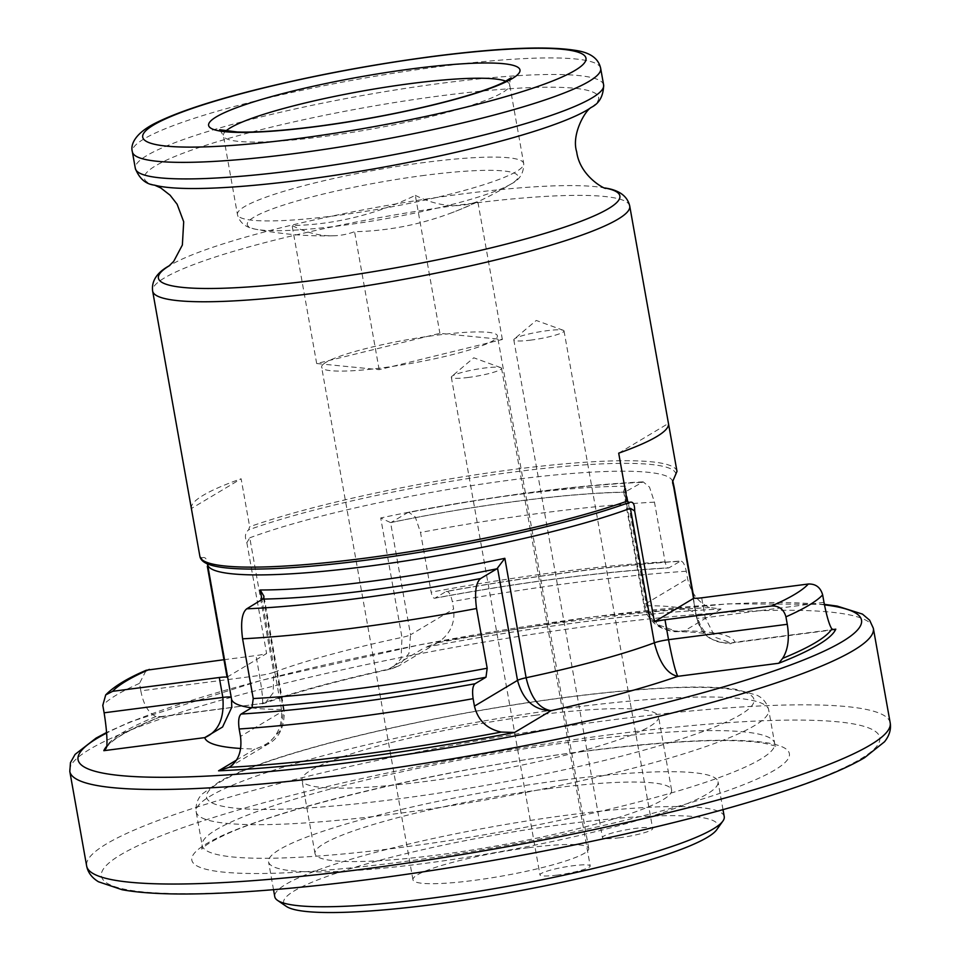 <?xml version="1.0" encoding="UTF-8"?>
<svg xmlns="http://www.w3.org/2000/svg" width="960" height="960" viewBox="0 0 960 960"><rect width="100%" height="100%" fill="white"/><g stroke="black" fill="none" stroke-linecap="round" stroke-linejoin="round"><path stroke-width="0.72" stroke-dasharray="4.8 3.6" d="M641.46 482.388A290.772 39.024 -10.1 0 0 407.508 512.7L391.224 522.432A243.84 32.724 -10.1 0 1 625.176 492.12L624.528 492.3L644.508 604.464C650.46 624.024 663.816 632.808 684.576 630.84L676.992 631.62L657.3 624.408L646.596 605.712L625.32 486.276L623.628 491.4L624.528 492.3L643.152 481.86L649.5 487.128L654.468 502.152L665.1 561.864C666.132 566.412 667.428 568.392 668.976 567.816L680.652 561.048C611.628 565.692 533.58 575.796 446.52 591.372L445.944 591.588C448.5 590.676 450.624 594 452.316 601.548L453.648 609.012L410.556 634.776L390.576 522.6L380.7 517.968L401.976 637.404L401.088 658.68L391.26 668.928L388.548 669.192L398.616 666.012L408.972 653.388L410.556 634.776A12.756 1.716 -10.1 0 1 401.976 637.404A236.184 31.704 -10.1 0 0 273.732 672.336L249.768 537.816L246.852 542.676C244.488 536.976 245.088 532.716 248.64 529.872L249.672 526.74L241.128 478.776L191.376 508.524M407.508 512.7L408.708 512.232L415.296 517.02L420.516 532.452L431.148 592.176C432.18 596.724 433.476 598.704 435.024 598.116L445.944 591.588A357.084 47.928 -10.1 0 1 679.896 561.288C682.452 560.376 684.588 563.688 686.268 571.236L687.6 578.7C690.948 592.944 698.268 602.556 709.56 607.56L721.044 609.036A372.384 49.98 -10.1 0 0 425.028 647.388L437.412 642.816C449.844 634.812 455.256 623.544 453.648 609.012M227.076 677.16L266.604 653.532A12.756 1.716 169.9 0 1 256.008 655.572L259.548 675.468C262.764 695.412 263.508 704.76 261.756 703.524L265.212 703.08L273.144 692.88L273.732 672.336A12.756 1.716 169.9 0 1 259.548 675.468L140.82 690.852L139.488 683.388L146.208 670.272M223.968 659.712L256.008 655.572M140.82 690.852C143.508 704.748 148.596 713.304 156.072 716.496L160.836 716.604A372.384 49.98 -10.1 0 0 106.86 746.112M246.852 542.676L266.604 653.532M201.756 557.904C205.548 556.356 207.396 559.164 207.324 566.316L207.54 563.076A236.184 31.704 -10.1 0 0 207.552 564.48L207.012 563.22L215.28 566.232A240.78 32.316 -10.1 0 1 201.756 557.904L199.92 556.488M434.664 598.248L435.024 598.116A323.928 43.476 -10.1 0 1 668.976 567.816L668.496 567.96C600.924 571.92 522.984 582.012 434.664 598.26M191.364 508.464A242.304 32.52 169.9 0 1 241.128 478.776M231.204 697.236A12.756 1.716 169.9 0 1 231.492 697.512L207.54 563.076L231.504 697.596L231.756 707.316L231.492 697.512A12.756 1.716 169.9 0 1 231.504 697.596A236.184 31.704 -10.1 0 0 231.516 699M323.328 364.188A89.268 11.976 -10.1 0 0 321.636 367.164A89.268 11.976 -10.1 0 0 372.504 369.024A89.268 11.976 -10.1 0 0 392.256 366.456A89.268 11.976 -10.1 0 0 489.264 342.696A89.268 11.976 -10.1 0 0 495.72 338.832A89.268 11.976 -10.1 0 0 497.412 335.856A89.268 11.976 -10.1 0 0 446.544 334.008A89.268 11.976 -10.1 0 0 436.86 335.172A89.268 11.976 -10.1 0 0 426.792 336.564A89.268 11.976 -10.1 0 0 329.784 360.324A89.268 11.976 -10.1 0 0 323.328 364.188L379.152 369.672L502.368 339.48L439.896 333.348L316.68 363.54L323.328 364.188M535.668 715.248A181.092 24.3 -10.1 0 0 301.932 780.156A181.092 24.3 -10.1 0 0 484.488 772.332A181.092 24.3 -10.1 0 0 658.512 716.64A181.092 24.3 -10.1 0 0 535.668 715.248M548.748 788.652A181.092 24.3 -10.1 0 0 315.012 853.56A181.092 24.3 -10.1 0 0 497.556 845.736A181.092 24.3 -10.1 0 0 671.58 790.044A181.092 24.3 -10.1 0 0 548.748 788.652M563.196 780.024A228.276 30.636 -10.1 0 0 268.56 861.84A228.276 30.636 -10.1 0 0 498.672 851.964A228.276 30.636 -10.1 0 0 718.032 781.776A228.276 30.636 -10.1 0 0 563.196 780.024M724.236 816.612A228.276 30.636 -10.1 0 0 569.4 814.86A228.276 30.636 -10.1 0 0 274.764 896.676M716.736 829.728A220.62 29.616 -10.1 0 0 568.38 823.716A220.62 29.616 -10.1 0 0 286.332 906.396M619.752 837.732A25.5 3.42 169.9 0 1 602.448 837.54A25.5 3.42 169.9 0 1 626.964 829.692A25.5 3.42 169.9 0 1 652.668 828.588A25.5 3.42 169.9 0 1 619.752 837.732M557.28 875.088A25.5 3.42 169.9 0 1 539.976 874.884A25.5 3.42 169.9 0 1 564.48 867.048A25.5 3.42 169.9 0 1 590.196 865.944A25.5 3.42 169.9 0 1 557.28 875.088M528.168 847.764A89.268 11.976 -10.1 0 0 412.944 879.768A89.268 11.976 -10.1 0 0 502.932 875.904A89.268 11.976 -10.1 0 0 588.72 848.448A89.268 11.976 -10.1 0 0 528.168 847.764M415.32 195.36A353.7 150.984 -103.8 0 0 477.792 201.492A353.7 316.32 -84.4 0 1 448.98 213.804A353.7 316.32 -84.4 0 1 354.576 231.684A353.7 150.984 76.2 0 1 333.156 235.8A353.7 150.984 76.2 0 1 292.104 225.552A353.7 316.32 95.6 0 0 415.32 195.36L439.896 333.348M424.728 175.344A137.496 18.456 -10.1 0 0 284.88 204.636A137.496 18.456 -10.1 0 0 255.84 229.26L255.84 229.26A137.496 18.456 -10.1 0 0 385.86 218.688A137.496 18.456 -10.1 0 0 511.548 183.708L511.548 183.708A137.496 18.456 -10.1 0 0 424.728 175.344M379.152 369.672L354.576 231.684M316.68 363.54L292.104 225.552M502.368 339.48L477.792 201.492M618.696 453.168L668.448 423.42M263.592 598.524L283.572 710.688L280.812 730.02L267.504 744.396L255.036 749.016C274.08 743.112 282.9 729.924 281.496 709.44L261.948 599.724M159.444 717.12L261.756 703.524A269.34 36.144 169.9 0 1 388.548 669.192L425.028 647.388M672.804 484.068L696.588 617.568C702.816 637.224 715.584 645.456 734.868 642.24L731.436 643.02L715.296 637.356L705.24 617.736L701.688 597.828M823.98 602.352L705.24 617.736A12.756 1.716 169.9 0 1 696.588 617.64A12.756 1.716 169.9 0 1 696.588 617.568A236.184 31.704 -10.1 0 0 696.564 616.164C701.556 628.704 705.912 634.884 709.62 634.692L707.784 634.188C702.648 632.82 692.376 631.968 676.992 631.62L676.968 631.62C675.156 632.328 661.68 630.096 654.012 623.016C648.168 617.436 644.796 611.484 643.896 605.148L643.896 605.148A12.756 1.716 -10.1 0 0 646.596 605.712A236.184 31.704 -10.1 0 1 696.564 616.164L673.332 485.724M468.624 377.412A25.5 3.42 169.9 0 1 451.332 377.22A25.5 3.42 169.9 0 1 451.836 376.344A25.5 3.42 169.9 0 1 475.836 369.372A25.5 3.42 169.9 0 1 500.772 367.632A25.5 3.42 169.9 0 1 501.552 368.28A25.5 3.42 169.9 0 1 468.624 377.412M531.108 340.068A25.5 3.42 169.9 0 1 513.804 339.864A25.5 3.42 169.9 0 1 514.32 338.988A25.5 3.42 169.9 0 1 538.308 332.028A25.5 3.42 169.9 0 1 563.244 330.276A25.5 3.42 169.9 0 1 564.024 330.924A25.5 3.42 169.9 0 1 531.108 340.068M686.268 571.236A369.84 49.632 -10.1 0 0 452.316 601.548M709.56 607.56A369.84 49.632 -10.1 0 0 437.412 642.816M139.488 683.388A369.84 49.632 -10.1 0 0 102.78 705.336M156.072 716.496A369.84 49.632 -10.1 0 0 106.872 745.92M625.32 486.276A236.184 31.704 -10.1 0 0 380.7 517.968M654.468 502.152A316.272 42.444 -10.1 0 0 420.516 532.452M665.1 561.864A316.272 42.444 -10.1 0 0 431.148 592.176M629.736 206.076A242.304 32.52 -10.1 0 0 465.384 204.216A242.304 32.52 -10.1 0 0 152.64 291.06M676.992 471.384A242.304 32.52 -10.1 0 0 512.652 469.572A242.304 32.52 -10.1 0 0 249.672 526.74M675.972 474.516A240.78 32.316 -10.1 0 0 512.58 472.14A240.78 32.316 -10.1 0 0 248.64 529.872M672.6 481.632A236.184 31.704 -10.1 0 0 507.552 480.456A236.184 31.704 -10.1 0 0 249.768 537.816M251.544 707.808A236.184 31.704 -10.1 0 0 281.496 709.44A12.756 1.716 -10.1 0 1 284.196 710.004L263.928 596.244M225.78 131.112A145.38 19.512 -10.1 0 0 223.404 135.636A145.38 19.512 -10.1 0 0 369.948 129.348A145.38 19.512 -10.1 0 0 509.664 84.648A145.38 19.512 -10.1 0 0 505.86 81.228M600.684 68.436A237.84 31.92 -10.1 0 0 439.356 66.6A237.84 31.92 -10.1 0 0 132.372 151.848M603.636 84.996A237.84 31.92 -10.1 0 0 442.308 83.16A237.84 31.92 -10.1 0 0 135.324 168.408M591.324 107.364A230.712 30.96 -10.1 0 0 442.116 95.628A230.712 30.96 -10.1 0 0 211.884 143.388A230.712 30.96 -10.1 0 0 154.596 185.16M605.556 188.112A234.348 31.452 -10.1 0 0 604.8 187.968A234.348 31.452 -10.1 0 0 460.896 194.148A234.348 31.452 -10.1 0 0 169.788 265.464A234.348 31.452 -10.1 0 0 169.128 265.86L168.984 265.968M236.364 760.176L255.036 749.016A269.34 36.144 169.9 0 1 240.696 748.476M160.836 716.604L261.756 703.524M721.044 609.036L684.576 630.84A269.34 36.144 169.9 0 1 734.868 642.24L832.668 629.568M824.436 604.872A397.896 53.4 -10.1 0 0 591.636 617.088A397.896 53.4 -10.1 0 0 106.596 733.068M873.348 628.308A408.096 54.768 -10.1 0 0 596.532 625.176A408.096 54.768 -10.1 0 0 69.804 771.444M890.196 722.868A408.096 54.768 -10.1 0 0 613.38 719.724A408.096 54.768 -10.1 0 0 86.652 866.004M611.688 734.508A395.34 53.064 -10.1 0 0 109.656 884.58A395.34 53.064 -10.1 0 0 750.564 801.552A395.34 53.064 -10.1 0 0 611.688 734.508M583.572 751.32A303.516 40.74 -10.1 0 0 198.144 866.532A303.516 40.74 -10.1 0 0 690.192 802.788A303.516 40.74 -10.1 0 0 583.572 751.32M577.452 741.204A290.772 39.024 -10.1 0 0 202.164 845.424A290.772 39.024 -10.1 0 0 495.264 832.86A290.772 39.024 -10.1 0 0 774.684 743.448A290.772 39.024 -10.1 0 0 577.452 741.204M571.464 707.616A290.772 39.024 -10.1 0 0 196.176 811.836A290.772 39.024 -10.1 0 0 489.276 799.26A290.772 39.024 -10.1 0 0 768.696 709.848A290.772 39.024 -10.1 0 0 571.464 707.616M565.344 697.512A278.016 37.308 -10.1 0 0 212.304 803.04A278.016 37.308 -10.1 0 0 663.012 744.66A278.016 37.308 -10.1 0 0 565.344 697.512M425.1 162.408A145.38 19.512 -10.1 0 0 237.444 214.512A145.38 19.512 -10.1 0 0 384 208.224A145.38 19.512 -10.1 0 0 523.704 163.524A145.38 19.512 -10.1 0 0 425.1 162.408M228.96 767.436L267.492 744.396C279.108 738.456 284.676 726.984 284.196 710.004A12.756 1.716 -10.1 0 1 283.572 710.688L240.492 736.452M623.628 491.4L643.896 605.148A12.756 1.716 -10.1 0 1 644.508 604.464L687.6 578.7M426.24 647.172C531.804 626.892 642.168 612.588 719.52 609.144M106.176 748.284C110.376 740.208 128.388 729.756 160.212 716.928M390.84 522.576C475.116 505.056 569.028 492.912 624.588 492.3M643.152 481.86C575.892 485.256 497.748 495.372 408.708 512.232M333.156 235.8A360.588 360.588 0 0 1 255.84 229.26C245.64 227.568 239.508 222.66 237.444 214.512L223.404 135.636L219.684 129.732M511.116 77.82C510.516 77.316 510.036 79.596 509.664 84.648L523.704 163.524C523.836 173.04 519.78 179.772 511.548 183.708A360.588 360.588 0 0 1 448.98 213.804M824.34 604.344L728.076 603.828L592.092 616.92L422.16 644.328L261.156 680.376L130.512 721.764L106.56 732.504M582.996 751.524C445.308 768.792 278.46 808.272 222.396 836.124C212.616 840.888 206.244 844.704 203.268 847.56L201.732 849.204L202.164 845.424L196.176 811.836C195.492 804.636 197.508 798.684 202.248 793.98L220.068 781.116C238.836 771.072 267.396 760.536 305.736 749.508C377.028 728.868 478.368 708.54 565.92 697.308C611.328 691.44 650.484 688.08 683.364 687.228C704.856 686.676 722.292 687.36 735.672 689.268L756.84 695.196C762.912 697.968 766.86 702.852 768.696 709.848L774.684 743.448L776.388 746.844C777.72 746.592 773.256 745.308 762.984 742.992C728.904 737.928 668.916 740.772 582.996 751.524M671.58 790.044L658.512 716.64M315.012 853.56L301.932 780.156M723 809.664L718.032 781.776M273.528 889.728L268.56 861.84M588.72 848.448L497.412 335.856M412.944 879.768L321.636 367.164M262.152 703.824L265.2 703.092C297.624 691.68 339.636 680.292 391.248 668.928L398.616 666.012M437.136 642.984L398.592 666.024M834.168 629.712L731.436 643.032C731.58 644.64 725.316 643.524 712.608 639.684C704.892 636.252 699.552 628.908 696.588 617.64L672.708 483.552M500.772 367.632L473.772 357.792L451.836 376.344M451.332 377.22L539.976 874.884M501.552 368.28L590.196 865.944M563.244 330.276L536.256 320.448L514.32 338.988M513.804 339.864L602.448 837.54M564.024 330.924L652.668 828.588"/><path stroke-width="1.44" d="M654.396 621.804A12.756 1.716 169.9 0 1 664.992 619.776L771.624 605.964C779.052 605.724 783.828 609.348 785.94 616.836L787.272 624.3C789.576 638.448 788.04 649.812 782.652 658.368L778.776 663.252A372.384 49.98 -10.1 0 0 835.788 629.16L834.168 629.712L831.852 628.956C829.356 625.176 826.728 616.308 823.98 602.352L822.648 594.888C820.524 587.4 815.748 583.764 808.332 584.016L701.688 597.828A12.756 1.716 169.9 0 1 693.924 598.176L674.172 487.32L672.624 483.036A236.184 31.704 -10.1 0 0 672.6 481.632L676.992 471.384L668.448 423.42A242.304 32.52 169.9 0 1 668.46 423.48A242.304 32.52 169.9 0 1 618.696 453.168L627.24 501.132L629.076 502.548C632.868 501 634.728 503.796 634.656 510.948L654.396 621.804L693.924 598.176M261.948 599.724L260.22 589.992L263.928 596.244L263.592 598.524L246.732 608.82C241.872 612.744 240.492 622.752 242.592 638.82L253.236 698.544L252.024 707.532L241.104 714.06C238.74 716.088 238.092 721.068 239.16 728.988L240.492 736.452C242.244 750.84 238.464 761.136 229.164 767.316L218.568 770.82A372.384 49.98 -10.1 0 0 514.584 732.468L501.312 732.06C486.912 729.012 477.948 720.372 474.444 706.14L473.112 698.676C472.044 690.768 472.692 685.788 475.056 683.748L485.976 677.22L487.188 668.232L476.544 608.52C474.444 592.44 475.824 582.444 480.684 578.508L496.968 568.776L504.84 558.312L526.116 677.748C530.832 697.812 539.148 708.78 551.064 710.664C534.156 710.328 522.984 700.236 517.524 680.388L497.544 568.212M251.544 707.808A236.184 31.704 -10.1 0 1 231.516 699L231.756 707.316L222.576 727.008L204.744 737.616C218.46 731.688 224.496 718.296 222.852 697.416L219.3 677.508L112.668 691.32L105.708 694.908C113.856 686.508 127.356 678.3 146.208 670.26L223.968 659.712M219.3 677.508A12.756 1.716 169.9 0 1 227.076 677.16L207.324 566.316M105.708 694.908L102.78 705.336L104.112 712.8L222.852 697.416A12.756 1.716 169.9 0 1 231.204 697.236M106.86 746.112A372.384 49.98 -10.1 0 0 103.824 750.684L106.176 748.284L106.872 745.92C107.292 738.072 106.38 727.032 104.112 712.8M501.312 732.06A369.84 49.632 -10.1 0 1 229.164 767.316L228.96 767.436M169.788 265.464C157.056 272.34 151.344 280.872 152.64 291.06L191.364 508.464A242.304 32.52 169.9 0 0 191.376 508.524L199.92 556.524A242.304 32.52 -10.1 0 0 364.26 558.288A242.304 32.52 -10.1 0 0 627.24 501.132M231.516 699L207.552 564.48A236.184 31.704 -10.1 0 0 372.612 565.656A236.184 31.704 -10.1 0 0 630.396 508.296L634.656 510.948M674.172 487.32L672.648 480.372M273.528 889.728L274.764 896.676A228.276 30.636 -10.1 0 0 277.56 900.396A228.276 30.636 -10.1 0 0 504.876 886.812A228.276 30.636 -10.1 0 0 722.904 821.064A228.276 30.636 -10.1 0 0 724.236 816.612L723 809.664M277.56 900.396L286.332 906.396A220.62 29.616 -10.1 0 0 506.028 893.256A220.62 29.616 -10.1 0 0 716.736 829.728L722.904 821.064M664.992 619.776L668.532 639.684C672.528 660.252 675.636 672.468 677.856 676.32C667.404 674.256 659.568 663.084 654.348 642.816L630.396 508.296M771.624 605.964A357.084 47.928 -10.1 0 0 808.332 584.016M785.94 616.836A369.84 49.632 -10.1 0 0 822.648 594.888M782.652 658.368A369.84 49.632 -10.1 0 0 831.852 628.956M241.104 714.06A357.084 47.928 -10.1 0 0 475.056 683.748M252.024 707.532A323.928 43.476 -10.1 0 0 485.976 677.22M149.376 669.384A357.084 47.928 -10.1 0 0 112.668 691.32M239.16 728.988A369.84 49.632 -10.1 0 0 473.112 698.676M260.22 589.992A236.184 31.704 -10.1 0 0 504.84 558.312M263.016 599.088A243.84 32.724 -10.1 0 0 496.968 568.776M246.732 608.82A290.772 39.024 -10.1 0 0 480.684 578.508M242.592 638.82A316.272 42.444 -10.1 0 0 476.544 608.52M253.236 698.544A316.272 42.444 -10.1 0 0 487.188 668.232M152.64 291.06A242.304 32.52 -10.1 0 0 396.888 280.584A242.304 32.52 -10.1 0 0 629.736 206.076L668.46 423.48M199.92 556.524C200.892 561.072 206.016 564.3 215.28 566.232A240.78 32.316 -10.1 0 0 403.392 554.856A240.78 32.316 -10.1 0 0 629.076 502.548M474.444 706.14L517.524 680.388A12.756 1.716 -10.1 0 1 526.116 677.748A236.184 31.704 -10.1 0 0 654.348 642.816A12.756 1.716 169.9 0 1 668.532 639.684L787.272 624.3M505.86 81.228A145.38 19.512 -10.1 0 0 411.048 83.532A145.38 19.512 -10.1 0 0 225.78 131.112M412.728 68.748A158.136 21.228 -10.1 0 0 211.92 128.784A158.136 21.228 -10.1 0 0 468.288 95.568A158.136 21.228 -10.1 0 0 412.728 68.748M433.236 56.496A225.084 30.204 -10.1 0 0 147.408 141.936A225.084 30.204 -10.1 0 0 512.304 94.668A225.084 30.204 -10.1 0 0 433.236 56.496M132.372 151.848A237.84 31.92 -10.1 0 0 372.132 141.576A237.84 31.92 -10.1 0 0 600.684 68.436C598.608 58.488 590.16 52.452 575.34 50.352C546.72 45.864 499.548 47.856 433.812 56.292C373.02 64.32 314.388 75.3 257.892 89.244C210.96 100.992 176.628 112.368 154.92 123.372C135.012 133.5 130.224 144.636 132.372 151.848L135.324 168.408A237.84 31.92 -10.1 0 0 375.084 158.136A237.84 31.92 -10.1 0 0 603.636 84.996L600.684 68.436M135.324 168.408C139.296 178.608 145.728 184.188 154.596 185.16A230.712 30.96 -10.1 0 0 376.896 168.348A230.712 30.96 -10.1 0 0 591.324 107.364C585.108 110.484 571.212 134.568 576.672 151.788C580.044 177.444 607.248 190.404 605.724 188.172M169.128 265.86A234.348 31.452 -10.1 0 0 394.656 268.008A234.348 31.452 -10.1 0 0 605.556 188.112M778.776 663.252L677.856 676.32A269.34 36.144 169.9 0 1 551.064 710.664L514.584 732.468M218.568 770.82L236.364 760.176M240.696 748.476A269.34 36.144 169.9 0 1 204.744 737.616L103.824 750.684M832.668 629.568L835.788 629.16M106.596 733.068A397.896 53.4 -10.1 0 0 480.504 742.26A397.896 53.4 -10.1 0 0 824.436 604.872M106.56 732.504L96.06 738.108L75.084 754.392L70.476 762.6L69.804 771.444A408.096 54.768 -10.1 0 0 481.188 753.804A408.096 54.768 -10.1 0 0 873.348 628.308L869.628 620.196L862.428 614.088L837.204 606.096L824.34 604.344M69.804 771.444L86.652 866.004A408.096 54.768 -10.1 0 0 498.024 848.352A408.096 54.768 -10.1 0 0 890.196 722.868L873.348 628.308M207.552 564.48L207.012 563.22M673.332 485.724L672.6 481.632M219.684 129.732L237.492 132.012C257.472 132.576 285.012 130.572 320.124 125.964C367.32 119.52 411.264 110.868 451.956 100.032C475.68 93.528 492.912 87.648 503.64 82.368L511.116 77.82M603.636 84.996C603.432 95.94 599.328 103.392 591.324 107.364M154.596 185.16L160.752 187.92L170.124 195.228L177.108 204.216L183.696 221.784L182.364 245.016L173.7 261.372L168.984 265.968M604.8 187.968C619.128 190.032 627.432 196.068 629.736 206.076M86.652 866.004C87.912 872.484 91.86 877.74 98.484 881.772L122.16 889.74C147.972 894.42 186.72 895.248 238.392 892.224C323.952 886.92 421.536 874.008 531.156 853.5C642.276 832.236 732.72 809.376 802.488 784.932C829.152 775.44 849.84 766.368 864.564 757.704L884.508 741.792C889.356 735.708 891.252 729.396 890.196 722.868"/></g></svg>
